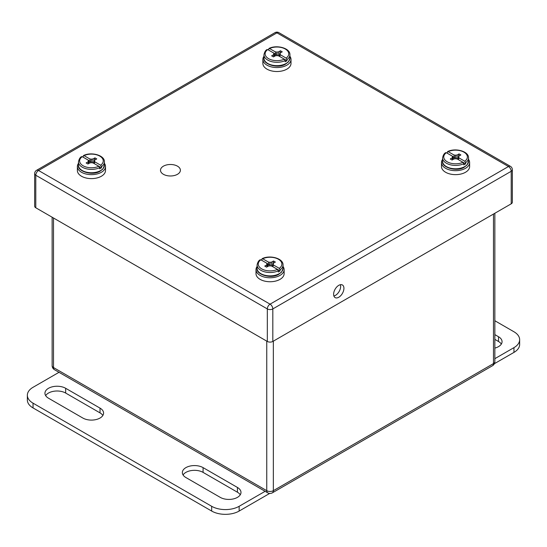 <?xml version="1.0" encoding="UTF-8"?>
<svg xmlns="http://www.w3.org/2000/svg" width="547" height="547" viewBox="0 0 547 547"><rect width="100%" height="100%" fill="white"/><g stroke="black" fill="none" stroke-linecap="round" stroke-linejoin="round"><path stroke-width="0.82" d="M177.481 166.172A9.949 5.744 180 0 1 180.394 170.233A9.949 5.744 180 0 1 170.445 175.984A9.949 5.744 180 0 1 160.497 170.233A9.949 5.744 180 0 1 166.637 164.927A9.949 5.744 180 0 1 177.481 166.172M494.85 320.74L513.961 331.769A19.432 11.22 180 0 1 519.65 339.701L519.65 344.466A19.432 11.22 180 0 1 513.961 352.398L494.392 363.693M501.339 344.07A12.143 7.008 0 0 0 498.502 341.492L494.85 339.379M519.65 339.701A19.432 11.22 180 0 1 513.961 347.639L494.85 358.668M494.85 334.62L498.502 336.726A12.143 7.008 180 0 1 502.057 341.69A12.143 7.008 180 0 1 494.85 348.09M265.117 491.309L239.148 506.296A19.432 11.22 180 0 1 211.668 506.296L33.039 403.166A19.432 11.22 180 0 1 27.35 395.235A19.432 11.22 180 0 1 33.039 387.303L59.008 372.309M48.498 398.209L82.85 418.045A12.143 7.008 0 0 0 96.087 419.563A12.143 7.008 0 0 0 103.581 413.088A12.143 7.008 0 0 0 100.026 408.124L65.674 388.295A12.143 7.008 0 0 0 52.437 386.777A12.143 7.008 0 0 0 44.943 393.252A12.143 7.008 0 0 0 48.498 398.209M220.256 497.373A12.143 7.008 0 0 0 233.494 498.891A12.143 7.008 0 0 0 240.988 492.416A12.143 7.008 0 0 0 237.432 487.459L203.081 467.623A12.143 7.008 0 0 0 189.843 466.106A12.143 7.008 0 0 0 182.349 472.581A12.143 7.008 0 0 0 185.905 477.538L220.256 497.373M27.35 395.235L27.35 399.994A19.432 11.22 0 0 0 33.039 407.925L211.668 511.055A19.432 11.22 0 0 0 239.148 511.055L239.148 506.296M269.698 493.421L239.148 511.055M102.863 415.467A12.143 7.008 0 0 0 100.026 412.889L65.674 393.054A12.143 7.008 0 0 0 45.661 395.631M240.27 494.796A12.143 7.008 0 0 0 237.432 492.218L203.081 472.382A12.143 7.008 0 0 0 183.067 474.96M78.46 163.389A14.072 8.123 0 0 0 77.373 166.52A14.072 8.123 0 0 0 81.489 172.264A14.072 8.123 0 0 0 96.826 174.028A14.072 8.123 0 0 0 105.509 166.52A14.072 8.123 0 0 0 104.422 163.389M77.373 166.52L77.373 170.493A14.072 8.123 0 0 0 81.489 176.237A14.072 8.123 0 0 0 96.826 177.994A14.072 8.123 0 0 0 105.509 170.493L105.509 166.52M94.139 163.546L94.932 161.905L100.648 165.208L101.482 166.644L101.482 167.785A12.978 7.494 180 0 1 99.663 168.832L99.663 167.69L98.836 166.254L93.113 162.951L91.438 162.691L91.438 159.184L89.763 158.924L90.556 161.474L87.951 159.97L88.395 160.941L87.951 161.905L86.132 162.951L87.951 164.004L89.763 162.951L91.438 162.691M83.212 157.235L83.212 156.093L84.04 155.621L89.763 158.924M83.212 156.093L84.04 155.621A11.815 6.824 180 0 1 99.793 156.114A11.815 6.824 180 0 1 100.648 165.208M87.951 159.97L82.228 156.668L81.4 157.139M94.932 161.905L94.481 160.941L94.932 159.97L96.744 158.924L94.932 157.878L93.113 158.924L91.438 159.184M101.482 167.785L98.843 166.261A11.815 6.824 180 0 1 83.082 165.762A11.815 6.824 180 0 1 82.228 156.668M90.556 161.474L88.306 160.736M88.395 160.941L89.072 163.355M87.951 161.905L88.552 163.656M89.346 163.191L88.614 160.558M90.289 162.869L90.084 161.399M92.587 162.869L93.113 158.924M93.53 163.191L94.932 157.878M93.804 163.348L94.481 160.941M257.083 266.519A14.072 8.123 0 0 0 255.996 269.65A14.072 8.123 0 0 0 260.119 275.394A14.072 8.123 0 0 0 275.449 277.158A14.072 8.123 0 0 0 284.132 269.65A14.072 8.123 0 0 0 283.045 266.519M255.996 269.65L255.996 273.616A14.072 8.123 0 0 0 260.119 279.36A14.072 8.123 0 0 0 275.449 281.124A14.072 8.123 0 0 0 284.132 273.616L284.132 269.65M272.762 266.669L273.555 265.035L279.278 268.338L280.105 269.767L280.105 270.909A12.978 7.494 180 0 1 278.293 271.962L278.293 270.82L277.466 269.384L271.743 266.081L270.068 265.821L270.068 262.314L268.386 262.054L269.179 264.604L266.574 263.1L267.025 264.071L266.574 265.035L264.762 266.081L266.574 267.127L268.386 266.081L270.068 265.821M261.835 260.365L261.835 259.223L262.669 258.752L268.386 262.054M261.835 259.223L262.669 258.752A11.815 6.824 180 0 1 278.416 259.244A11.815 6.824 180 0 1 279.278 268.338M266.574 263.1L260.851 259.798L260.023 260.269M273.555 265.035L273.103 264.071L273.555 263.1L275.367 262.054L273.555 261.008L271.743 262.054L270.068 262.314M280.105 270.909L277.473 269.391A11.815 6.824 180 0 1 261.712 268.892A11.815 6.824 180 0 1 260.851 259.798M269.179 264.604L266.929 263.866M267.025 264.071L267.702 266.478M266.574 265.035L267.182 266.779M267.975 266.321L267.244 263.681M268.919 265.999L268.707 264.529M271.209 265.999L271.743 262.054M272.16 266.321L273.555 261.008M272.427 266.478L273.103 264.071M442.578 159.423A14.072 8.123 0 0 0 441.491 162.555A14.072 8.123 0 0 0 445.614 168.298A14.072 8.123 0 0 0 460.943 170.062A14.072 8.123 0 0 0 469.627 162.555A14.072 8.123 0 0 0 468.54 159.423M441.491 162.555L441.491 166.52A14.072 8.123 0 0 0 445.614 172.264A14.072 8.123 0 0 0 460.943 174.028A14.072 8.123 0 0 0 469.627 166.52L469.627 162.555M458.256 159.58L459.049 157.939L464.772 161.242L465.6 162.671L465.6 163.82A12.978 7.494 180 0 1 463.788 164.866L463.788 163.724L462.96 162.288L457.237 158.986L455.562 158.726L455.562 155.218L453.887 154.958L454.68 157.509L452.068 156.004L452.519 156.975L452.068 157.939L450.256 158.986L452.068 160.032L453.887 158.986L455.562 158.726M447.337 153.269L447.337 152.128L448.164 151.656L453.887 154.958M447.337 152.128L448.164 151.656A11.815 6.824 180 0 1 463.918 152.148A11.815 6.824 180 0 1 464.772 161.242M452.068 156.004L446.352 152.702L445.518 153.174M459.049 157.939L458.605 156.975L459.049 156.004L460.868 154.958L459.049 153.912L457.237 154.958L455.562 155.218M465.6 163.82L462.967 162.295A11.815 6.824 180 0 1 447.207 161.796A11.815 6.824 180 0 1 446.352 152.702M454.68 157.509L452.424 156.77M452.519 156.975L453.196 159.382M452.068 157.939L452.677 159.683M453.47 159.225L452.738 156.586M454.413 158.904L454.208 157.433M456.711 158.904L457.237 154.958M457.654 159.225L459.049 153.912M457.928 159.382L458.605 156.975M263.955 56.293A14.072 8.123 0 0 0 262.868 59.432A14.072 8.123 0 0 0 266.984 65.175A14.072 8.123 0 0 0 282.32 66.932A14.072 8.123 0 0 0 291.004 59.432A14.072 8.123 0 0 0 289.917 56.293M262.868 59.432L262.868 63.397A14.072 8.123 0 0 0 266.984 69.141A14.072 8.123 0 0 0 282.32 70.898A14.072 8.123 0 0 0 291.004 63.397L291.004 59.432M279.633 56.45L280.426 54.809L286.149 58.112L286.977 59.548L286.977 60.69A12.978 7.494 180 0 1 285.165 61.736L285.165 60.594L284.331 59.165L278.614 55.856L276.932 55.596L276.932 52.088L275.257 51.828L276.05 54.379L273.445 52.874L273.897 53.845L273.445 54.809L271.633 55.856L273.445 56.909L275.257 55.856L276.932 55.596M268.707 50.139L268.707 48.998L269.534 48.526L275.257 51.828M268.707 48.998L269.534 48.526A11.815 6.824 180 0 1 285.288 49.018A11.815 6.824 180 0 1 286.149 58.112M273.445 52.874L267.722 49.572L266.895 50.044M280.426 54.809L279.975 53.845L280.426 52.874L282.238 51.828L280.426 50.782L278.614 51.828L276.932 52.088M286.977 60.69L284.337 59.165A11.815 6.824 180 0 1 268.584 58.666A11.815 6.824 180 0 1 267.722 49.572M276.05 54.379L273.801 53.64M273.897 53.845L274.573 56.259M273.445 54.809L274.047 56.56M274.84 56.095L274.109 53.462M275.791 55.773L275.579 54.31M278.081 55.773L278.614 51.828M279.025 56.095L280.426 50.782M279.298 56.259L279.975 53.845M511.213 203.819L511.213 171.286A3.884 2.243 0 0 0 512.348 169.7L512.348 202.226A3.884 2.243 180 0 1 511.213 203.819L272.816 341.451A3.884 2.243 180 0 1 267.319 341.451L35.787 207.778A3.884 2.243 180 0 1 34.652 206.192L34.652 173.659A3.884 2.243 0 0 0 35.787 175.245L35.787 207.778M343.926 288.317A7.289 4.205 -60 0 1 340.747 295.647A7.289 4.205 -60 0 1 335.126 297.602A7.289 4.205 -60 0 1 335.126 289.185A7.289 4.205 -60 0 1 342.415 284.98A7.289 4.205 -60 0 1 343.926 288.317M340.378 284.707A7.289 4.205 -60 0 1 340.637 286.416A7.289 4.205 -60 0 1 333.875 295.975M513.961 352.398L513.961 347.639M498.502 336.726L498.502 341.492M33.039 407.925L33.039 403.166M211.668 511.055L211.668 506.296M100.026 412.889L100.026 408.124M65.674 388.295L65.674 393.054M203.081 472.382L203.081 467.623M237.432 487.459L237.432 492.218M78.46 165.256C77.024 170.931 91.643 176.155 99.8 171.402L102.939 169.009L104.422 165.256A12.978 7.494 180 0 1 99.663 171.054A12.978 7.494 180 0 1 85.886 172.025A12.978 7.494 180 0 1 78.46 165.256L78.46 161.891A12.978 7.494 180 0 0 85.886 168.667A12.978 7.494 180 0 0 99.663 167.69M104.422 165.256L104.422 161.891A12.978 7.494 180 0 1 101.482 166.644M257.083 268.386C255.647 274.061 270.266 279.285 278.423 274.532L281.561 272.139L283.045 268.386A12.978 7.494 180 0 1 278.293 274.177A12.978 7.494 180 0 1 264.509 275.155A12.978 7.494 180 0 1 257.083 268.386L257.083 265.022A12.978 7.494 180 0 0 264.509 271.791A12.978 7.494 180 0 0 278.293 270.82M283.045 268.386L283.045 265.022A12.978 7.494 180 0 1 280.105 269.767M442.578 161.29C441.149 166.965 455.76 172.189 463.924 167.437L467.056 165.044L468.54 161.29A12.978 7.494 180 0 1 463.788 167.088A12.978 7.494 180 0 1 450.01 168.059A12.978 7.494 180 0 1 442.578 161.29L442.578 157.926A12.978 7.494 180 0 0 450.01 164.695A12.978 7.494 180 0 0 463.788 163.724M468.54 161.29L468.54 157.926A12.978 7.494 180 0 1 465.6 162.671M263.955 58.16C262.519 63.835 277.138 69.059 285.295 64.307L288.433 61.914L289.917 58.16A12.978 7.494 180 0 1 285.165 63.958A12.978 7.494 180 0 1 271.38 64.936A12.978 7.494 180 0 1 263.955 58.16L263.955 54.796A12.978 7.494 180 0 0 271.38 61.572A12.978 7.494 180 0 0 285.165 60.594M289.917 58.16L289.917 54.796A12.978 7.494 180 0 1 286.977 59.548M53.503 218L53.503 367.557L266.758 490.673L266.758 341.123M273.35 341.143L273.35 490.673L493.483 363.584L493.483 214.048M272.385 492.813A4.663 2.694 60 0 0 273.35 490.673A4.663 2.694 180 0 1 266.758 490.673A4.663 2.694 -60 0 0 267.722 492.813A4.663 4.663 0 0 0 272.385 492.813L492.519 365.717A4.663 4.663 0 0 0 494.85 361.676A4.663 2.694 180 0 1 493.483 363.584A4.663 2.694 60 0 1 492.519 365.717M52.136 365.649A4.663 4.663 0 0 0 54.468 369.69A4.663 2.694 -60 0 1 53.503 367.557A4.663 2.694 180 0 1 52.136 365.649L52.136 217.214M267.319 341.451L267.319 308.918L35.787 175.245A3.884 2.243 -60 0 1 38.536 170.486L270.068 304.159L508.464 166.52L276.932 32.847L38.536 170.486A3.884 2.243 60 0 0 36.594 170.295A3.884 3.884 0 0 0 34.652 173.659M512.348 169.7A3.884 3.884 0 0 0 510.406 166.329A3.884 2.243 -60 0 0 508.464 166.52A3.884 2.243 60 0 1 511.213 171.286L272.816 308.918L272.816 341.451M267.319 308.918A3.884 2.243 0 0 0 272.816 308.918A3.884 2.243 -120 0 0 270.068 304.159A3.884 2.243 -60 0 0 267.319 308.918M278.874 32.656A3.884 3.884 0 0 0 274.984 32.656A3.884 2.243 -120 0 1 276.932 32.847A3.884 2.243 -60 0 1 278.874 32.656L510.406 166.329M104.422 161.891C104.839 155.245 91.294 151.553 83.479 155.546M81.606 156.627C80.108 157.29 79.055 159.04 78.46 161.891M283.045 265.022C283.462 258.375 269.924 254.683 262.109 258.676M260.235 259.757C258.731 260.42 257.678 262.17 257.083 265.022M468.54 157.926C468.964 151.28 455.419 147.587 447.603 151.581M445.73 152.661C444.226 153.324 443.179 155.075 442.578 157.926M289.917 54.796C290.334 48.15 276.789 44.457 268.98 48.451M267.107 49.531C265.603 50.194 264.55 51.944 263.955 54.796M54.468 369.69L267.722 492.813M494.85 361.676L494.85 213.262M36.594 170.295L274.984 32.656"/></g></svg>
